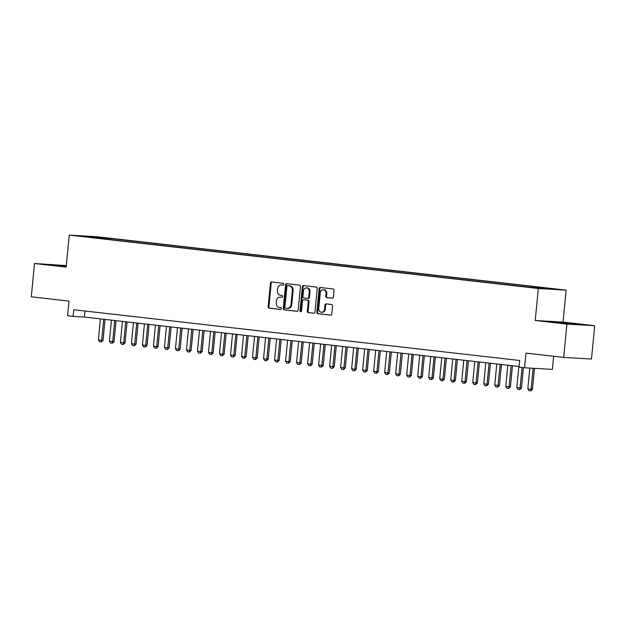 <?xml version="1.0" encoding="UTF-8"?>
<svg xmlns="http://www.w3.org/2000/svg" width="626" height="626" viewBox="0 0 626 626"><rect width="100%" height="100%" fill="white"/><g stroke="black" fill="none" stroke-linecap="round" stroke-linejoin="round"><path stroke-width="0.94" d="M283.805 284.29A0.923 0.759 -86.7 0 0 283.14 283.288L271.653 281.982A1.315 1.088 -86.7 0 0 270.448 283.163L268.178 306.709A1.315 1.088 -86.7 0 0 269.133 308.141L280.62 309.447A0.923 0.759 -86.7 0 0 280.792 307.616L279.306 307.444A4.21 3.482 -86.7 0 1 276.254 302.867L276.442 300.903A4.21 3.482 -86.7 0 1 280.151 297.1A4.21 3.482 -86.7 0 1 280.307 297.115L281.794 297.28A0.923 0.759 -86.7 0 0 281.966 295.449L280.479 295.284A4.21 3.482 -86.7 0 1 277.428 290.707L277.615 288.743A4.21 3.482 -86.7 0 1 281.317 284.932A4.21 3.482 -86.7 0 1 281.473 284.947L282.96 285.12A0.923 0.759 -86.7 0 0 283.805 284.29M555.434 289.009L548.767 288.461L555.434 289.009M332.21 298.195A1.315 1.088 -86.7 0 0 333.415 297.006L334.057 290.401A1.315 1.088 -86.7 0 0 333.095 288.969L320.348 287.522A1.315 1.088 -86.7 0 0 319.135 288.703L316.873 312.249A1.315 1.088 -86.7 0 0 317.828 313.681L330.583 315.136A1.315 1.088 -86.7 0 0 331.788 313.947L332.555 305.965A1.315 1.088 -86.7 0 0 331.6 304.541L326.138 303.915A1.315 1.088 -86.7 0 0 324.933 305.105L324.558 309.056A3.513 2.911 -86.7 0 1 321.459 312.241A3.513 2.911 -86.7 0 1 318.775 308.399L320.262 292.898A3.513 2.911 -86.7 0 1 323.36 289.721A3.513 2.911 -86.7 0 1 326.044 293.555L325.794 296.145A1.315 1.088 -86.7 0 0 326.749 297.569L332.312 298.203M66.309 265.588L34.508 263.507L31.3 296.818L69.016 301.114L67.6 315.77L73.109 316.396L73.751 309.737L519.697 360.482L519.056 367.141L524.565 367.767L552.367 369.395L553.634 356.257M566.898 324.08L594.7 325.708L563.04 322.108L535.238 320.481L566.898 324.08L563.69 357.399L525.973 353.111L524.565 367.767M535.238 320.481L538.321 288.5L69.243 235.126L97.053 236.745L566.123 290.128L538.321 288.5M34.508 263.507L66.168 267.106L69.243 235.126M300.441 286.575A1.315 1.088 -86.7 0 0 299.486 285.143L286.731 283.695A1.315 1.088 -86.7 0 0 285.526 284.877L283.257 308.422A1.315 1.088 -86.7 0 0 284.212 309.854L296.967 311.31A1.315 1.088 -86.7 0 0 298.172 310.12L300.441 286.575M303.54 285.605L316.294 287.06A1.315 1.088 -86.7 0 1 317.249 288.492L314.98 312.038A1.315 1.088 -86.7 0 1 313.775 313.219L308.313 312.601A1.315 1.088 -86.7 0 1 307.358 311.169L308.282 301.622A1.315 1.088 -86.7 0 0 307.327 300.19L303.704 299.776A1.315 1.088 -86.7 0 0 302.499 300.965L301.536 310.903A0.923 0.759 -86.7 0 1 300.026 310.731L302.335 286.794A1.315 1.088 -86.7 0 1 303.54 285.605M594.7 325.708L591.492 359.027L563.69 357.399M98.032 237.223L106.921 238.036L98.032 237.223M541.013 288.351L541.412 287.764L546.678 288.07L110.638 238.459L105.379 238.146L104.792 239.007M541.412 287.764L553.525 289.142L542.108 288.476L524.729 286.786L88.689 237.176L93.955 237.481L81.842 236.104L105.379 238.146M563.04 322.108L566.123 290.128M73.109 316.396L84.377 317.061L519.118 366.523M84.964 311.012L84.377 317.061M110.52 239.656L110.638 238.459M93.36 237.41L93.266 236.769M66.278 265.964L47.912 264.493L66.215 266.621M581.296 324.722L551.67 321.811L581.296 324.722M283.187 285.104L282.224 284.994A4.21 3.482 -86.7 0 0 282.068 284.979A4.21 3.482 -86.7 0 0 281.911 284.971M280.738 297.139A4.21 3.482 -86.7 0 1 280.902 297.147A4.21 3.482 -86.7 0 1 281.058 297.154L282.021 297.264M272.13 282.036A1.315 1.088 -86.7 0 0 271.199 283.21L268.93 306.756A1.315 1.088 -86.7 0 0 269.884 308.188L280.847 309.432M287.209 283.75A1.315 1.088 -86.7 0 0 286.278 284.924L284.008 308.469A1.315 1.088 -86.7 0 0 284.963 309.901L297.24 311.302M288.461 285.706L287.71 285.659A0.923 0.759 -86.7 0 0 286.896 286.489L284.908 307.163A0.923 0.759 -86.7 0 0 285.581 308.164L287.146 308.336A4.21 3.482 -86.7 0 0 287.303 308.352A4.21 3.482 -86.7 0 0 291.004 304.549L292.365 290.417A4.21 3.482 -86.7 0 0 289.314 285.839L288.492 285.706A0.923 0.759 -86.7 0 0 288.43 285.699M287.897 308.383A4.21 3.482 -86.7 0 0 288.054 308.399A4.21 3.482 -86.7 0 0 291.755 304.588L291.004 304.549M288.492 285.706L290.065 285.886A4.21 3.482 -86.7 0 1 293.117 290.464L291.755 304.588M314.049 313.211L308.313 312.601M304.353 299.815A1.315 1.088 -86.7 0 1 304.455 299.823L308.078 300.23A1.315 1.088 -86.7 0 1 309.033 301.662L308.109 311.216A1.315 1.088 -86.7 0 0 309.064 312.64M304.017 285.659A1.315 1.088 -86.7 0 0 303.086 286.833L300.777 310.778A0.923 0.759 -86.7 0 0 301.114 311.638M309.236 291.708A3.513 2.911 -86.7 0 0 306.544 287.874A3.513 2.911 -86.7 0 0 303.454 291.051L302.921 296.513A1.315 1.088 -86.7 0 0 303.884 297.945L307.499 298.359A1.315 1.088 -86.7 0 0 308.704 297.17L309.236 291.708L309.987 291.755A3.513 2.911 -86.7 0 0 307.296 287.913L306.544 287.874M307.601 298.359L308.25 298.399A1.315 1.088 -86.7 0 0 309.455 297.217L308.704 297.17M309.987 291.755L309.455 297.217M323.36 289.721L324.111 289.76A3.513 2.911 -86.7 0 1 326.795 293.602L326.553 296.184A1.315 1.088 -86.7 0 0 327.508 297.616L332.484 298.179M321.459 312.241L322.21 312.288A3.513 2.911 -86.7 0 0 325.309 309.103L324.558 309.056M326.623 303.97A1.315 1.088 -86.7 0 0 325.684 305.144L325.309 309.103M320.825 287.577A1.315 1.088 -86.7 0 0 319.886 288.75L317.625 312.296A1.315 1.088 -86.7 0 0 318.579 313.728L330.849 315.121M100.403 318.884L98.376 339.949L101.678 340.325L103.705 319.26M103.032 340.411L101.248 341.999L101.678 340.325L103.032 340.411L105.051 319.409M101.248 341.999L99.597 341.812L98.376 339.949M66.239 266.347L54.149 265.424M51.05 264.962L66.246 266.238M575.114 324.362L557.907 322.75M554.808 322.28L578.072 324.534M111.42 320.136L109.386 341.209L112.688 341.585L114.722 320.512M114.042 341.663L112.265 343.251L112.688 341.585L114.042 341.663L116.068 320.661M112.265 343.251L110.606 343.064L109.386 341.209M122.43 321.388L120.395 342.461L123.705 342.837L125.732 321.764M125.051 342.915L123.275 344.503L123.705 342.837L125.051 342.915L127.078 321.913M123.275 344.503L121.624 344.316L120.395 342.461M133.44 322.64L131.413 343.713L134.715 344.089L136.742 323.016M136.069 344.167L134.285 345.755L134.715 344.089L136.069 344.167L138.088 323.173M134.285 345.755L132.634 345.568L131.413 343.713M144.45 323.892L142.423 344.965L145.725 345.341L147.752 324.268M147.079 345.419L145.295 347.015L145.725 345.341L147.079 345.419L149.098 324.425M145.295 347.015L143.644 346.827L142.423 344.965M155.459 325.144L153.433 346.217L156.735 346.593L158.761 325.52M158.088 346.671L156.304 348.267L156.735 346.593L158.088 346.671L160.107 325.676M156.304 348.267L154.653 348.079L153.433 346.217M166.469 326.396L164.442 347.469L167.745 347.845L169.771 326.772M169.098 347.923L167.314 349.519L167.745 347.845L169.098 347.923L171.117 326.928M167.314 349.519L165.663 349.331L164.442 347.469M177.487 327.648L175.452 348.721L178.754 349.097L180.789 328.024M180.108 349.175L178.332 350.771L178.754 349.097L180.108 349.175L182.135 328.18M178.332 350.771L176.673 350.583L175.452 348.721M188.496 328.908L186.462 349.973L189.772 350.349L191.799 329.284M191.118 350.435L189.342 352.023L189.772 350.349L191.118 350.435L193.144 329.433M189.342 352.023L187.69 351.835L186.462 349.973M199.506 330.16L197.48 351.233L200.782 351.609L202.808 330.536M202.135 351.687L200.351 353.275L200.782 351.609L202.135 351.687L204.154 330.685M200.351 353.275L198.7 353.087L197.48 351.233M210.516 331.412L208.489 352.485L211.791 352.861L213.818 331.788M213.145 352.939L211.361 354.527L211.791 352.861L213.145 352.939L215.164 331.936M211.361 354.527L209.71 354.339L208.489 352.485M221.526 332.664L219.499 353.737L222.801 354.113L224.828 333.04M224.155 354.191L222.371 355.779L222.801 354.113L224.155 354.191L226.174 333.196M222.371 355.779L220.72 355.591L219.499 353.737M232.536 333.916L230.509 354.989L233.811 355.365L235.845 334.292M235.165 355.443L233.381 357.039L233.811 355.365L235.165 355.443L237.184 334.448M233.381 357.039L231.73 356.851L230.509 354.989M243.553 335.168L241.519 356.241L244.821 356.617L246.855 335.544M246.175 356.695L244.398 358.291L244.821 356.617L246.175 356.695L248.201 335.7M244.398 358.291L242.739 358.103L241.519 356.241M254.563 336.42L252.528 357.493L255.838 357.869L257.865 336.796M257.184 357.947L255.408 359.543L255.838 357.869L257.184 357.947L259.211 336.952M255.408 359.543L253.757 359.355L252.528 357.493M265.573 337.672L263.546 358.745L266.848 359.121L268.875 338.048M268.202 359.199L266.418 360.795L266.848 359.121L268.202 359.199L270.221 338.204M266.418 360.795L264.767 360.607L263.546 358.745M276.582 338.932L274.556 359.997L277.858 360.373L279.885 339.308M279.212 360.459L277.428 362.047L277.858 360.373L279.212 360.459L281.23 339.456M277.428 362.047L275.776 361.859L274.556 359.997M287.592 340.184L285.566 361.257L288.868 361.632L290.894 340.56M290.221 361.711L288.437 363.299L288.868 361.632L290.221 361.711L292.24 340.708M288.437 363.299L286.786 363.111L285.566 361.257M298.602 341.436L296.575 362.509L299.877 362.884L301.912 341.812M301.231 362.963L299.447 364.551L299.877 362.884L301.231 362.963L303.25 341.96M299.447 364.551L297.796 364.363L296.575 362.509M309.62 342.688L307.585 363.761L310.887 364.136L312.922 343.064M312.241 364.215L310.465 365.803L310.887 364.136L312.241 364.215L314.268 343.212M310.465 365.803L308.806 365.615L307.585 363.761M320.629 343.94L318.595 365.013L321.905 365.388L323.932 344.316M323.251 365.467L321.474 367.063L321.905 365.388L323.251 365.467L325.277 344.472M321.474 367.063L319.823 366.867L318.595 365.013M331.639 345.192L329.612 366.265L332.915 366.64L334.941 345.568M334.268 366.719L332.484 368.315L332.915 366.64L334.268 366.719L336.287 345.724M332.484 368.315L330.833 368.127L329.612 366.265M342.649 346.444L340.622 367.517L343.924 367.892L345.951 346.82M345.278 367.971L343.494 369.567L343.924 367.892L345.278 367.971L347.297 346.976M343.494 369.567L341.843 369.379L340.622 367.517M353.659 347.696L351.632 368.769L354.934 369.144L356.961 348.072M356.288 369.223L354.504 370.819L354.934 369.144L356.288 369.223L358.307 348.228M354.504 370.819L352.853 370.631L351.632 368.769M364.668 348.948L362.642 370.021L365.944 370.396L367.978 349.331M367.298 370.482L365.514 372.071L365.944 370.396L367.298 370.482L369.317 349.48M365.514 372.071L363.863 371.883L362.642 370.021M375.686 350.208L373.652 371.273L376.954 371.656L378.988 350.583M378.307 371.734L376.531 373.323L376.954 371.656L378.307 371.734L380.334 350.732M376.531 373.323L374.88 373.135L373.652 371.273M386.696 351.46L384.661 372.533L387.971 372.908L389.998 351.835M389.317 372.986L387.541 374.575L387.971 372.908L389.317 372.986L391.344 351.984M387.541 374.575L385.89 374.387L384.661 372.533M397.706 352.712L395.679 373.785L398.981 374.16L401.008 353.087M400.335 374.238L398.551 375.827L398.981 374.16L400.335 374.238L402.354 353.236M398.551 375.827L396.9 375.639L395.679 373.785M408.715 353.964L406.689 375.037L409.991 375.412L412.018 354.339M411.345 375.49L409.56 377.079L409.991 375.412L411.345 375.49L413.363 354.496M409.56 377.079L407.909 376.891L406.689 375.037M419.725 355.216L417.698 376.289L421.001 376.664L423.027 355.591M422.354 376.742L420.57 378.339L421.001 376.664L422.354 376.742L424.373 355.748M420.57 378.339L418.919 378.151L417.698 376.289M430.735 356.468L428.708 377.541L432.01 377.916L434.045 356.843M433.364 377.994L431.58 379.591L432.01 377.916L433.364 377.994L435.391 357M431.58 379.591L429.929 379.403L428.708 377.541M441.753 357.72L439.718 378.793L443.02 379.168L445.055 358.095M444.374 379.246L442.598 380.843L443.02 379.168L444.374 379.246L446.401 358.252M442.598 380.843L440.947 380.655L439.718 378.793M452.762 358.972L450.728 380.045L454.038 380.42L456.064 359.347M455.384 380.498L453.607 382.095L454.038 380.42L455.384 380.498L457.41 359.504M453.607 382.095L451.956 381.907L450.728 380.045M463.772 360.232L461.745 381.297L465.048 381.672L467.074 360.607M466.401 381.758L464.617 383.347L465.048 381.672L466.401 381.758L468.42 360.756M464.617 383.347L462.966 383.159L461.745 381.297M474.782 361.484L472.755 382.556L476.057 382.932L478.084 361.859M477.411 383.01L475.627 384.599L476.057 382.932L477.411 383.01L479.43 362.008M475.627 384.599L473.976 384.411L472.755 382.556M485.792 362.736L483.765 383.808L487.067 384.184L489.094 363.111M488.421 384.262L486.637 385.851L487.067 384.184L488.421 384.262L490.44 363.26M486.637 385.851L484.986 385.663L483.765 383.808M496.801 363.988L494.775 385.06L498.077 385.436L500.111 364.363M499.431 385.514L497.647 387.103L498.077 385.436L499.431 385.514L501.457 364.52M497.647 387.103L495.995 386.915L494.775 385.06M507.819 365.24L505.785 386.312L509.087 386.688L511.121 365.615M510.44 386.766L508.664 388.363L509.087 386.688L510.44 386.766L512.467 365.772M508.664 388.363L507.013 388.175L505.785 386.312M518.829 366.492L516.794 387.564L520.104 387.94L522.068 367.485M521.45 388.018L519.674 389.615L520.104 387.94L521.45 388.018L523.414 367.642M519.674 389.615L518.023 389.427L516.794 387.564M529.807 368.072L527.812 388.816L531.114 389.192L533.125 368.268M532.468 389.27L530.684 390.867L531.114 389.192L532.468 389.27L534.479 368.346M530.684 390.867L529.033 390.679L527.812 388.816M282.224 284.994L281.473 284.947M281.058 297.154L280.307 297.115M269.884 308.188L269.133 308.141M268.93 306.756L268.178 306.709M271.199 283.21L270.448 283.163M284.963 309.901L284.212 309.854M284.008 308.469L283.257 308.422M286.278 284.924L285.526 284.877M293.117 290.464L292.365 290.417M290.065 285.886L289.314 285.839M308.109 311.216L307.358 311.169M309.033 301.662L308.282 301.622M308.078 300.23L307.327 300.19M304.455 299.823L303.704 299.776M300.777 310.778L300.026 310.731M303.086 286.833L302.335 286.794M327.508 297.616L326.749 297.569M326.553 296.184L325.794 296.145M326.795 293.602L326.044 293.555M325.684 305.144L324.933 305.105M318.579 313.728L317.828 313.681M317.625 312.296L316.873 312.249M319.886 288.75L319.135 288.703M282.068 284.979L281.317 284.932M280.902 297.147L280.151 297.1M288.054 308.399L287.303 308.352M304.408 299.815L303.657 299.776M308.305 298.406L307.546 298.359"/></g></svg>
